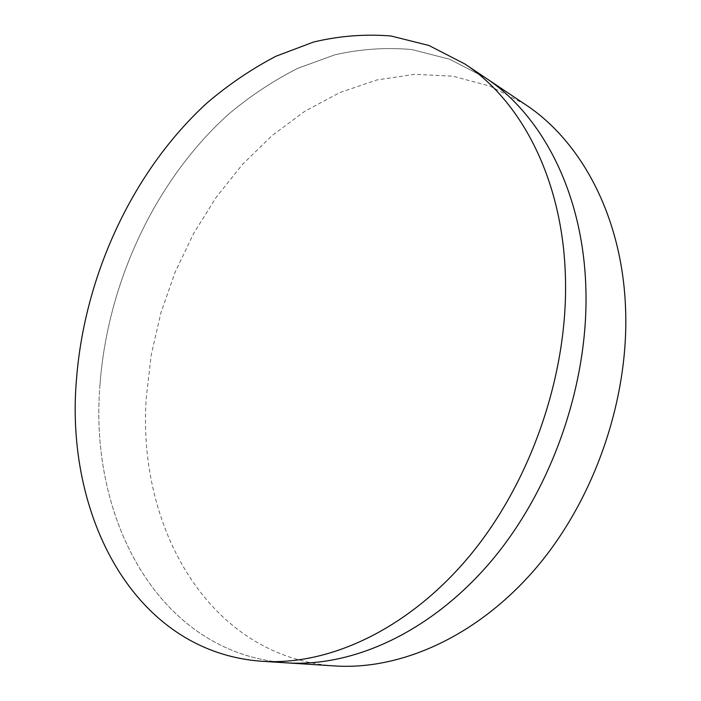 <?xml version="1.0" encoding="UTF-8"?>
<svg xmlns="http://www.w3.org/2000/svg" width="701" height="701" viewBox="0 0 701 701"><rect width="100%" height="100%" fill="white"/><g stroke="black" fill="none" stroke-linecap="round" stroke-linejoin="round"><path stroke-width="0.53" stroke-dasharray="3.5 2.63" d="M99.945 385.138C88.878 517.943 158.128 653.761 286.7 662.866C158.128 653.761 88.878 517.943 99.945 385.138C107.446 282.766 155.21 180.017 228.973 113.834C250.555 95.809 273.408 80.668 297.539 68.418L334.876 54.809C360.454 49 386.128 47.247 411.89 49.561L449.613 59.217L485.25 77.653L449.613 59.217L411.89 49.561C386.128 47.247 360.454 49 334.876 54.809L297.539 68.418C273.408 80.668 250.555 95.809 228.973 113.834C155.21 180.017 107.446 282.766 99.945 385.138M525.373 104.537L490.139 86.162L452.864 76.199L414.712 74.315L376.744 79.984L339.845 92.558L304.76 111.319L272.128 135.53L242.458 164.437L216.171 197.314L193.625 233.468L175.119 272.207L160.915 312.839L151.25 354.697L146.334 397.09C136.756 525.838 207.75 657.109 334.894 665.95"/><path stroke-width="1.05" d="M262.086 661.297L286.7 662.866C353.584 667.256 432.158 631.671 492.61 559.494C552.835 487.265 588.919 382.29 585.852 288.032C583.092 192.486 541.724 114.692 485.25 77.653L525.373 104.537C581.199 141.199 622.173 216.609 625.555 308.23C629.209 398.624 594.816 498.674 536.467 567.512C477.889 636.298 401.033 670.261 334.894 665.95L286.7 662.866C353.584 667.256 432.158 631.671 492.61 559.494C552.835 487.265 588.919 382.29 585.852 288.032C583.092 192.486 541.724 114.692 485.25 77.653L464.763 63.922L428.942 45.477L391.027 35.996C365.133 33.885 339.337 35.891 313.627 42.025L276.089 56.176C251.834 68.829 228.85 84.383 207.145 102.854C132.927 170.623 84.628 275.107 76.505 379.101C64.65 513.938 132.901 652.053 262.086 661.297C329.286 665.713 408.683 629.305 470.064 555.367C531.227 481.394 568.178 373.87 565.444 277.649C563.026 180.096 521.509 101.119 464.763 63.922"/></g></svg>
